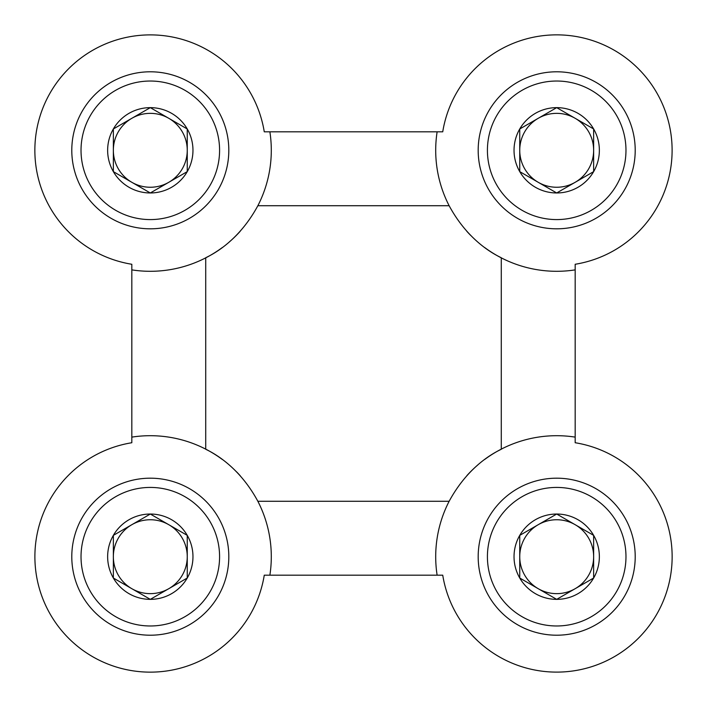 <?xml version="1.0" encoding="UTF-8"?>
<svg xmlns="http://www.w3.org/2000/svg" width="707" height="707" viewBox="0 0 707 707"><rect width="100%" height="100%" fill="white"/><g stroke="black" fill="none" stroke-linecap="round" stroke-linejoin="round"><path stroke-width="1.06" d="M449.139 205.719C471.445 247.07 503.251 258.037 501.281 257.861A120.994 120.994 0 0 0 575.171 269.88L575.171 264.268A115.453 115.453 0 0 0 562.878 35.023A115.453 115.453 0 0 0 442.732 131.829L437.12 131.829A120.994 120.994 0 0 0 449.139 205.719L257.861 205.719A120.994 120.994 0 0 0 269.88 131.829L264.268 131.829A115.453 115.453 0 0 0 35.023 144.122A115.453 115.453 0 0 0 131.829 264.268L131.829 442.732A115.453 115.453 0 0 0 144.122 671.977A115.453 115.453 0 0 0 264.268 575.171L442.732 575.171A115.453 115.453 0 0 0 671.977 562.878A115.453 115.453 0 0 0 575.171 442.732L575.171 269.88M575.171 437.12A120.994 120.994 0 0 0 501.281 449.139C503.172 449.051 471.631 459.744 449.139 501.281L257.861 501.281C235.555 459.93 203.749 448.963 205.719 449.139L205.719 257.861C203.828 257.949 235.369 247.256 257.861 205.719M484.622 459.515A120.994 120.994 0 0 1 501.281 449.139L501.281 257.861A120.994 120.994 0 0 1 484.587 247.459M437.12 131.829L269.88 131.829M449.139 501.281A120.994 120.994 0 0 0 437.12 575.171M269.88 575.171A120.994 120.994 0 0 0 257.861 501.281M131.829 269.88A120.994 120.994 0 0 0 222.378 247.485M222.413 459.541A120.994 120.994 0 0 0 131.829 437.12M240.186 475.696A120.994 120.994 0 0 0 236.483 471.763M477.773 464.985A120.994 120.994 0 0 0 466.885 475.617M229.227 242.015A120.994 120.994 0 0 0 240.115 231.383M466.814 231.304A120.994 120.994 0 0 0 470.517 235.237M593.641 171.633L556.692 192.967L519.751 171.633L519.751 128.974L556.692 107.641L593.641 128.974L593.641 171.633A42.659 42.659 0 0 1 519.751 171.633A42.659 42.659 0 0 1 556.692 107.641A42.659 42.659 0 0 1 593.641 171.633L593.641 128.974L556.692 107.641L519.751 128.974L519.751 171.633L538.221 182.3A36.941 36.941 0 0 1 538.221 118.308A36.941 36.941 0 0 1 593.641 150.308A36.941 36.941 0 0 1 575.171 182.3L593.641 171.633M556.692 81.031A69.268 69.268 0 0 1 616.69 184.942A69.268 69.268 0 0 1 496.703 184.942A69.268 69.268 0 0 1 556.692 81.031M556.692 71.796A78.504 78.504 0 0 1 624.688 189.556A78.504 78.504 0 0 1 488.705 189.556A78.504 78.504 0 0 1 556.692 71.796M575.171 182.3A36.941 36.941 0 0 1 538.221 182.3L556.692 192.967L575.171 182.3M187.249 171.633L150.308 192.967L113.359 171.633L113.359 128.974L150.308 107.641L187.249 128.974L187.249 171.633A42.659 42.659 0 0 1 113.359 171.633A42.659 42.659 0 0 1 150.308 107.641A42.659 42.659 0 0 1 187.249 171.633L187.249 128.974L150.308 107.641L113.359 128.974L113.359 171.633L131.829 182.3A36.941 36.941 0 0 1 131.829 118.308A36.941 36.941 0 0 1 187.249 150.308A36.941 36.941 0 0 1 168.779 182.3L187.249 171.633M150.308 81.031A69.268 69.268 0 0 1 210.297 184.942A69.268 69.268 0 0 1 90.31 184.942A69.268 69.268 0 0 1 150.308 81.031M150.308 71.796A78.504 78.504 0 0 1 218.295 189.556A78.504 78.504 0 0 1 82.312 189.556A78.504 78.504 0 0 1 150.308 71.796M168.779 182.3A36.941 36.941 0 0 1 131.829 182.3L150.308 192.967L168.779 182.3M593.641 578.026L556.692 599.359L519.751 578.026L519.751 535.367L556.692 514.033L593.641 535.367L593.641 578.026A42.659 42.659 0 0 1 519.751 578.026A42.659 42.659 0 0 1 556.692 514.033A42.659 42.659 0 0 1 593.641 578.026L593.641 535.367L556.692 514.033L519.751 535.367L519.751 578.026L538.221 588.692A36.941 36.941 0 0 1 538.221 524.7A36.941 36.941 0 0 1 593.641 556.692A36.941 36.941 0 0 1 575.171 588.692L593.641 578.026M556.692 487.423A69.268 69.268 0 0 1 616.69 591.335A69.268 69.268 0 0 1 496.703 591.335A69.268 69.268 0 0 1 556.692 487.423M556.692 478.188A78.504 78.504 0 0 1 624.688 595.948A78.504 78.504 0 0 1 488.705 595.948A78.504 78.504 0 0 1 556.692 478.188M575.171 588.692A36.941 36.941 0 0 1 538.221 588.692L556.692 599.359L575.171 588.692M187.249 578.026L150.308 599.359L113.359 578.026L113.359 535.367L150.308 514.033L187.249 535.367L187.249 578.026A42.659 42.659 0 0 1 113.359 578.026A42.659 42.659 0 0 1 150.308 514.033A42.659 42.659 0 0 1 187.249 578.026L187.249 535.367L150.308 514.033L113.359 535.367L113.359 578.026L131.829 588.692A36.941 36.941 0 0 1 131.829 524.7A36.941 36.941 0 0 1 187.249 556.692A36.941 36.941 0 0 1 168.779 588.692L187.249 578.026M150.308 487.423A69.268 69.268 0 0 1 210.297 591.335A69.268 69.268 0 0 1 90.31 591.335A69.268 69.268 0 0 1 150.308 487.423M150.308 478.188A78.504 78.504 0 0 1 218.295 595.948A78.504 78.504 0 0 1 82.312 595.948A78.504 78.504 0 0 1 150.308 478.188M168.779 588.692A36.941 36.941 0 0 1 131.829 588.692L150.308 599.359L168.779 588.692"/></g></svg>

